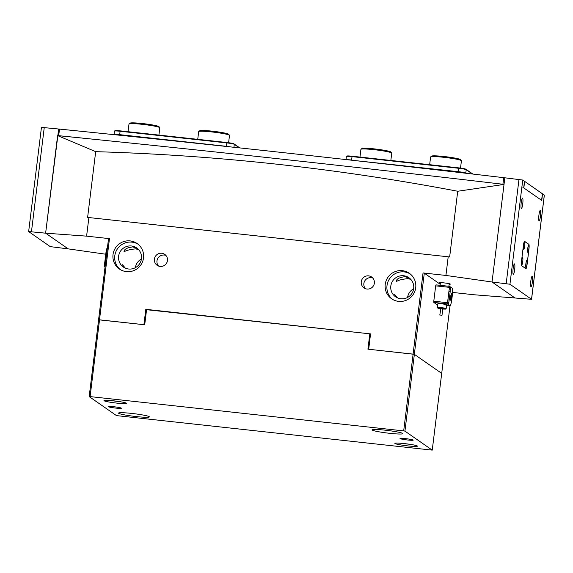 <?xml version="1.0" encoding="UTF-8"?>
<svg xmlns="http://www.w3.org/2000/svg" width="573" height="573" viewBox="0 0 573 573"><rect width="100%" height="100%" fill="white"/><g stroke="black" fill="none" stroke-linecap="round" stroke-linejoin="round"><path stroke-width="0.86" d="M451.639 297.315A3.323 0.516 96.2 0 0 451.524 293.67A3.323 0.516 96.2 0 0 450.679 296.642A3.323 0.516 96.2 0 0 450.801 300.288A3.323 0.516 96.2 0 0 451.639 297.315M444.204 304.857A4.434 0.372 -173 0 0 446.632 304.822A4.434 0.372 -173 0 0 446.582 304.757A4.434 0.372 -173 0 0 441.926 303.869A4.434 0.372 -173 0 0 437.829 303.74A4.434 0.372 -173 0 0 437.872 303.805M450.321 305.925L451.209 302.967A14.418 2.249 96.2 0 0 452.047 297.595A14.418 2.249 96.2 0 0 452.555 292.001L452.477 288.377L449.583 286.357L447.427 303.905L450.321 305.925L446.546 305.509M437.729 304.542L436.712 304.435L433.818 302.415L433.79 301.205L447.398 302.694M449.282 287.338L435.673 285.855L435.967 284.867L449.583 286.357M435.673 285.855L433.79 301.205M447.427 303.905L433.818 302.415M447.957 299.213A4.161 0.652 96.2 0 0 448.107 303.769A4.161 0.652 96.2 0 0 449.168 300.059L450.177 291.829A4.161 0.652 96.2 0 0 450.02 287.274A4.161 0.652 96.2 0 0 448.967 290.991L447.957 299.213M126.382 271.616A15.521 15.278 -55.2 0 0 137.14 243.525A15.521 15.278 -55.2 0 0 113.941 250.902A15.521 15.278 -55.2 0 0 126.382 271.616M138 244.17A15.521 15.278 -55.2 0 0 115.918 251.626A15.521 15.278 -55.2 0 0 120.309 269.589M398.593 301.384A15.521 15.278 -55.2 0 0 409.344 273.292A15.521 15.278 -55.2 0 0 386.152 280.67A15.521 15.278 -55.2 0 0 398.593 301.384M410.211 273.937A15.521 15.278 -55.2 0 0 388.129 281.393A15.521 15.278 -55.2 0 0 392.512 299.357M449.153 284.265A5.544 0.466 -173 0 0 450.349 284.122A5.544 0.466 -173 0 0 450.285 284.043A5.544 0.466 -173 0 0 444.469 282.94A5.544 0.466 -173 0 0 439.341 282.776A5.544 0.466 -173 0 0 439.398 282.854A5.544 0.466 -173 0 0 440.351 283.169M160.125 266.416A6.654 6.547 -55.2 0 0 164.738 254.376A6.654 6.547 -55.2 0 0 154.796 257.542A6.654 6.547 -55.2 0 0 160.125 266.416M165.912 255.429A6.654 6.547 -55.2 0 0 158.528 266.037M366.999 289.043A6.654 6.547 -55.2 0 0 371.612 276.995A6.654 6.547 -55.2 0 0 361.67 280.161A6.654 6.547 -55.2 0 0 366.999 289.043M372.787 278.055A6.654 6.547 -55.2 0 0 365.409 288.656M137.42 248.496L132.778 246.906C126.805 247.679 123.89 249.377 124.033 251.998C125.587 250.559 129.448 249.513 135.6 248.868L138.573 249.584M409.631 278.263L404.989 276.673C399.016 277.447 396.101 279.144 396.237 281.766C397.798 280.326 401.652 279.28 407.804 278.636L410.777 279.352M125.337 268.143L122.464 264.726L124.255 267.598M397.547 297.91L394.675 294.493L396.459 297.366M403.657 275.749A11.646 11.46 124.8 0 1 412.99 291.285A11.646 11.46 124.8 0 1 395.592 296.821A11.646 11.46 124.8 0 1 403.657 275.749M131.453 245.982A11.646 11.46 124.8 0 1 140.779 261.517A11.646 11.46 124.8 0 1 123.388 267.054A11.646 11.46 124.8 0 1 131.453 245.982M135.378 267.677A11.646 11.46 124.8 0 1 141.445 258.975M407.589 297.444A11.646 11.46 124.8 0 1 413.649 288.742M143.959 324.69L98.57 319.798L108.541 238.64L109.464 238.647L86.602 236.148L45.625 233.175L68.166 248.875L105.769 254.219M58.654 129.154L45.625 233.175L68.166 248.875L50.259 246.634L28.65 231.564L45.625 233.175L57.608 135.6A2328.636 194.856 7 0 1 504.025 184.384M368.69 349.265L370.545 333.887L146.344 309.685M98.57 319.798L99.53 319.827L90.104 396.602L89.18 396.595L116.484 415.604L432.243 450.134L404.939 431.125L403.686 430.896L90.104 396.602M109.464 238.647L99.501 319.806M143.923 324.662L145.807 309.313M413.083 354.1L423.046 272.941L424.299 273.171L414.336 354.329L368.661 349.244M423.046 272.941L445.916 275.441L448.201 256.797L87.612 217.411L95.684 151.666L57.608 135.6M86.602 236.148L88.887 217.504M448.201 256.797L449.647 256.998L457.72 191.253L504.025 184.42L492.042 281.995L445.916 275.441M95.684 151.666C216.845 155.204 337.526 168.398 457.72 191.253M544.307 195.157L542.559 193.846L541.75 200.428L523.686 187.851L524.496 181.269L522.741 180.044L504.834 177.802L492.042 281.995L514.583 297.688L492.042 281.995L509.949 284.237L531.558 299.307L473.606 294.723L452.534 292.416M414.336 354.329L441.704 373.388L449.991 305.889M432.243 450.134L441.704 373.388M424.299 273.171L440.222 284.258M105.124 266.474L104.444 266.395L104.415 265.192L106.306 249.835L106.599 248.847L107.273 248.926M105.074 266.839L104.444 266.395M104.415 265.192L105.267 265.285M107.151 249.928L106.306 249.835M442.764 309.055L445.536 309.112L443.337 308.518L438.975 308.045L437.858 308.167L440.558 308.783M437.858 308.167L437.378 307.558A4.434 0.372 7 0 1 437.364 307.522A4.434 0.372 7 0 1 438.653 307.422A4.434 0.372 7 0 1 443.473 307.93A4.434 0.372 7 0 1 446.166 308.603A4.434 0.372 7 0 1 446.152 308.632L445.536 309.112M440.114 315.028L441.991 315.329L440.114 315.028M441.991 315.329L442.8 308.747L440.924 308.453L439.792 315.057M478.727 181.419A2350.811 196.711 -173 0 1 502.922 184.255L503.137 184.284M82.24 138.064A2350.811 196.711 -173 0 0 58.69 135.679L59.499 129.097L58.661 129.083L57.873 135.6L58.661 129.083M541.607 200.328L542.416 193.746L541.607 200.328L523.829 187.951L524.639 181.369L542.409 193.767M522.834 187.765L523.829 187.951M504.827 177.874L503.731 177.673A2350.811 196.711 -173 0 0 59.499 129.097M514.661 269.661A5.264 0.824 -83.8 0 1 513.329 274.367A5.264 0.824 -83.8 0 1 513.136 268.601A5.264 0.824 -83.8 0 1 514.468 263.895A5.264 0.824 -83.8 0 1 514.661 269.661M522.741 203.859A5.264 0.824 -83.8 0 1 521.409 208.565A5.264 0.824 -83.8 0 1 521.215 202.792A5.264 0.824 -83.8 0 1 522.555 198.093A5.264 0.824 -83.8 0 1 522.741 203.859M532.374 281.995A5.264 0.824 -83.8 0 1 531.035 286.701A5.264 0.824 -83.8 0 1 530.842 280.928A5.264 0.824 -83.8 0 1 532.181 276.229A5.264 0.824 -83.8 0 1 532.374 281.995M540.454 216.193A5.264 0.824 -83.8 0 1 539.114 220.892A5.264 0.824 -83.8 0 1 538.928 215.126A5.264 0.824 -83.8 0 1 540.26 210.42A5.264 0.824 -83.8 0 1 540.454 216.193M521.645 265.714A4.434 0.695 -83.8 0 1 521.537 260.88L523.45 245.301A4.434 0.695 -83.8 0 1 524.574 241.34A4.434 0.695 -83.8 0 1 524.632 241.362L528.85 244.299A4.434 0.695 -83.8 0 1 528.958 249.133L527.045 264.712A4.434 0.695 -83.8 0 1 525.914 268.673A4.434 0.695 -83.8 0 1 525.856 268.651L521.645 265.714M522.734 261.589A3.603 0.559 96.2 0 0 522.512 257.678A3.603 0.559 96.2 0 0 521.688 260.865A3.603 0.559 96.2 0 0 521.738 264.755A3.603 0.559 96.2 0 0 522.734 261.589M524.617 246.24A3.603 0.559 96.2 0 0 524.395 242.322A3.603 0.559 96.2 0 0 523.572 245.509A3.603 0.559 96.2 0 0 523.622 249.398A3.603 0.559 96.2 0 0 524.617 246.24M528.807 249.148A3.603 0.559 96.2 0 0 528.578 245.237A3.603 0.559 96.2 0 0 527.754 248.424A3.603 0.559 96.2 0 0 527.805 252.313A3.603 0.559 96.2 0 0 528.807 249.148M526.916 264.504A3.603 0.559 96.2 0 0 526.694 260.593A3.603 0.559 96.2 0 0 525.871 263.773A3.603 0.559 96.2 0 0 525.921 267.67A3.603 0.559 96.2 0 0 526.916 264.504M521.552 265.6L525.656 268.508M521.674 265.614A4.434 0.695 -83.8 0 1 521.566 260.779L523.45 245.423A4.434 0.695 -83.8 0 1 524.574 241.462A4.434 0.695 -83.8 0 1 524.632 241.484L528.822 244.399A4.434 0.695 -83.8 0 1 528.922 249.234L527.038 264.59A4.434 0.695 -83.8 0 1 525.914 268.551A4.434 0.695 -83.8 0 1 525.856 268.529M460.52 168.097L461.423 160.762A15.521 1.296 -173 0 0 461.38 160.648L460.613 159.666A14.64 1.225 -173 0 0 460.14 159.38A14.64 1.225 -173 0 0 444.877 156.608A14.64 1.225 -173 0 0 431.662 156.114L430.674 156.873A15.521 1.296 -173 0 0 430.61 156.981L429.657 164.702M461.38 160.648A15.521 1.296 -173 0 0 460.885 160.34A15.521 1.296 -173 0 0 441.969 157.117A15.521 1.296 -173 0 0 430.674 156.873M390.843 160.454L391.739 153.141A15.521 1.296 -173 0 0 391.696 153.027A15.521 1.296 -173 0 0 377.328 150.062A15.521 1.296 -173 0 0 360.99 149.252A15.521 1.296 -173 0 0 360.954 149.288A15.521 1.296 -173 0 0 360.918 149.36L359.973 157.081M391.696 153.027L390.929 152.046A14.64 1.225 -173 0 0 376.59 149.159A14.64 1.225 -173 0 0 361.971 148.493A14.64 1.225 -173 0 0 361.943 148.522M228.606 142.734L229.501 135.4A15.521 1.296 -173 0 0 229.465 135.285L228.691 134.304A14.64 1.225 -173 0 0 210.32 130.966A14.64 1.225 -173 0 0 199.741 130.751L198.752 131.518A15.521 1.296 -173 0 0 198.688 131.618L197.735 139.339M229.465 135.285A15.521 1.296 -173 0 0 228.942 134.97A15.521 1.296 -173 0 0 209.976 131.747A15.521 1.296 -173 0 0 198.752 131.518M158.922 135.092L159.817 127.779A15.521 1.296 -173 0 0 159.781 127.664L159.008 126.683A14.64 1.225 -173 0 0 147.633 124.183A14.64 1.225 -173 0 0 131.811 122.866A14.64 1.225 -173 0 0 130.057 123.131L129.068 123.897A15.521 1.296 -173 0 0 129.004 123.997L128.051 131.718M159.781 127.664A15.521 1.296 -173 0 0 151.881 125.652A15.521 1.296 -173 0 0 130.931 123.61A15.521 1.296 -173 0 0 129.068 123.897M352.137 156.221A6.21 0.523 -173 0 0 346.901 156.049L346.414 156.436A6.654 0.559 7 0 1 352.023 156.615L352.137 156.221L458.844 167.889L458.722 168.283L352.023 156.615L351.6 160.017A6.654 0.559 7 0 0 347.138 159.709M472.847 174.063L465.842 169.185A6.21 0.523 -173 0 0 458.844 167.889M345.999 159.581L346.379 156.479A6.654 0.559 7 0 1 346.414 156.436M424.192 168.433L458.314 172.165L458.722 168.283A6.654 0.559 7 0 1 466.221 169.672L465.842 169.185M472.46 174.013L466.221 169.672L465.806 173.067A6.654 0.559 7 0 0 458.307 171.685L351.607 160.204M466.1 173.275L465.62 173.218M458.314 172.165A6.21 0.523 7 0 1 463.844 173.01M58.417 128.989L41.442 127.371L28.65 231.564M120.215 130.859A6.21 0.523 -173 0 0 114.98 130.687L114.493 131.074A6.654 0.559 7 0 1 120.101 131.253L120.215 130.859L226.922 142.527L226.808 142.921L120.101 131.253L119.678 134.655A6.654 0.559 7 0 0 114.041 134.519A6.654 0.559 7 0 0 114.063 134.562A6.654 0.559 7 0 0 114.113 134.612M239.801 147.913L233.92 143.823A6.21 0.523 -173 0 0 226.922 142.527M114.041 134.519L114.464 131.117A6.654 0.559 7 0 1 114.493 131.074M226.392 146.473L226.808 142.921A6.654 0.559 7 0 1 234.3 144.31L233.92 143.823M239.421 147.877L234.3 144.31L233.942 147.282M230.926 146.96A6.654 0.559 7 0 0 226.385 146.323L119.678 134.655L119.693 135.135L137.183 137.047M115.975 134.856A6.21 0.523 7 0 1 119.693 135.135M126.432 403.199A11.367 0.953 7 0 1 126.518 403.285A11.367 0.953 7 0 1 116.512 403.084A11.367 0.953 7 0 1 104.107 400.763A11.367 0.953 7 0 1 104.035 400.52A11.367 0.953 7 0 1 114.972 400.985A11.367 0.953 7 0 1 126.432 403.199M111.828 400.649A9.705 0.809 -173 0 0 118.933 401.523M417.316 445.973A11.367 0.953 7 0 1 417.402 446.052A11.367 0.953 7 0 1 407.396 445.851A11.367 0.953 7 0 1 394.99 443.531A11.367 0.953 7 0 1 394.919 443.294A11.367 0.953 7 0 1 405.856 443.76A11.367 0.953 7 0 1 417.316 445.973M402.712 443.416A9.705 0.809 -173 0 0 409.817 444.29M372.235 430.079A15.521 1.296 -173 0 0 388.53 433.181A15.521 1.296 -173 0 0 402.883 433.639A15.521 1.296 -173 0 0 402.719 433.417A15.521 1.296 -173 0 0 386.424 430.316A15.521 1.296 -173 0 0 372.07 429.857A15.521 1.296 -173 0 0 372.235 430.079M118.704 413.319A15.521 1.296 -173 0 0 134.999 416.421A15.521 1.296 -173 0 0 149.352 416.879A15.521 1.296 -173 0 0 149.188 416.65A15.521 1.296 -173 0 0 132.893 413.548A15.521 1.296 -173 0 0 118.539 413.09A15.521 1.296 -173 0 0 118.704 413.319M400.083 438.603A6.654 0.559 -173 0 0 407.066 439.935A6.654 0.559 -173 0 0 413.219 440.128A6.654 0.559 -173 0 0 413.147 440.035A6.654 0.559 -173 0 0 406.164 438.703A6.654 0.559 -173 0 0 400.011 438.51A6.654 0.559 -173 0 0 400.083 438.603M108.276 406.694A6.654 0.559 -173 0 0 115.259 408.026A6.654 0.559 -173 0 0 121.412 408.22A6.654 0.559 -173 0 0 121.34 408.126A6.654 0.559 -173 0 0 114.356 406.794A6.654 0.559 -173 0 0 108.204 406.601A6.654 0.559 -173 0 0 108.276 406.694M144.26 324.719L146.072 309.964L146.602 309.413L369.814 333.823L370.495 334.295M403.686 430.896L413.119 354.121L367.93 349.179L369.814 333.823L370.373 334.489L368.561 349.251M146.602 309.413L144.718 324.769L99.53 319.827M413.119 354.121L414.365 354.35L404.939 431.125M441.668 373.367L414.365 354.35M89.18 396.595L98.606 319.82M447.878 299.915L449.168 300.059M448.881 291.686L450.177 291.829M502.922 184.255L503.731 177.673M518.988 179.349L506.195 283.542M522.741 180.044L509.949 284.237M531.522 299.256L544.314 195.071M31.472 231.628L44.264 127.442M440.422 282.632L440.093 285.318M437.829 303.74L437.364 307.522M449.225 283.699L448.91 286.285M446.632 304.822L446.166 308.603M544.35 195.114L531.558 299.307M361.971 148.493L360.99 149.252"/></g></svg>
